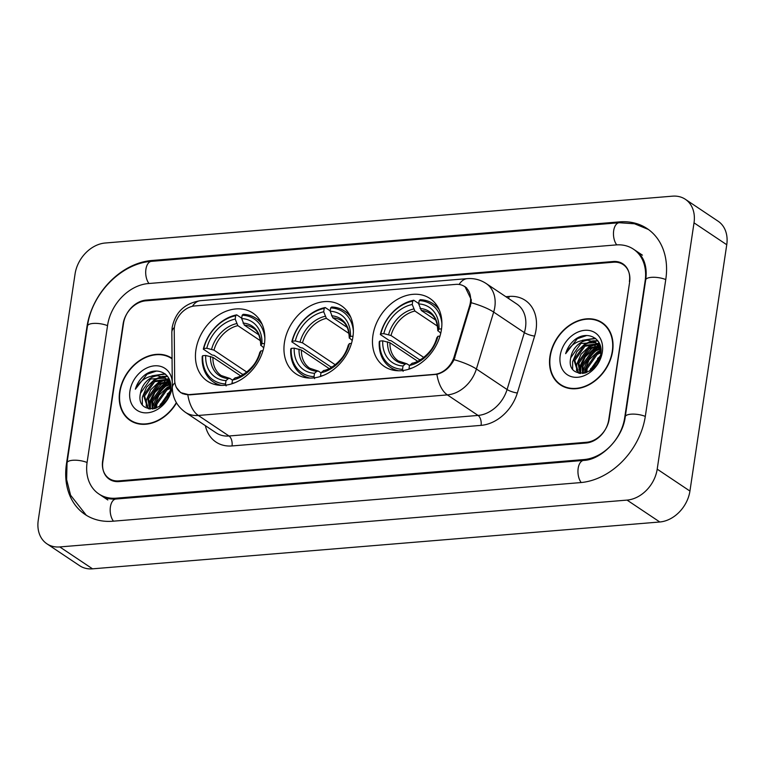 <?xml version="1.0" encoding="UTF-8"?>
<svg xmlns="http://www.w3.org/2000/svg" width="765" height="765" viewBox="0 0 765 765"><rect width="100%" height="100%" fill="white"/><g stroke="black" fill="none" stroke-linecap="round" stroke-linejoin="round"><path stroke-width="1.15" d="M284.417 342.634A40.937 31.537 -56.2 0 0 295.912 373.827A40.937 31.537 -56.2 0 0 330.423 371.733A40.937 31.537 -56.2 0 0 352.904 336.983A40.937 31.537 -56.2 0 0 341.42 305.78A40.937 31.537 -56.2 0 0 306.908 307.884A40.937 31.537 -56.2 0 0 284.417 342.634M372.938 335.328A40.937 31.537 -56.2 0 0 384.422 366.521A40.937 31.537 -56.2 0 0 418.933 364.417A40.937 31.537 -56.2 0 0 441.424 329.667A40.937 31.537 -56.2 0 0 429.93 298.474A40.937 31.537 -56.2 0 0 395.428 300.578A40.937 31.537 -56.2 0 0 372.938 335.328M195.907 349.94A40.937 31.537 -56.2 0 0 207.392 381.142A40.937 31.537 -56.2 0 0 241.903 379.038A40.937 31.537 -56.2 0 0 264.394 344.288A40.937 31.537 -56.2 0 0 252.909 313.095A40.937 31.537 -56.2 0 0 218.398 315.19A40.937 31.537 -56.2 0 0 195.907 349.94M174.477 326.818A20.856 16.065 -56.2 0 0 174.238 330.174L174.678 379.928A20.856 16.065 -56.2 0 0 180.769 392.464A20.856 16.065 -56.2 0 0 189.452 394.577L434.53 374.343A20.856 16.065 -56.2 0 0 454.104 356.853L469.614 305.78A20.856 16.065 -56.2 0 0 464.537 286.493A20.856 16.065 -56.2 0 0 455.844 284.379L194.826 305.933A20.856 16.065 -56.2 0 0 174.477 326.818M613.473 262.213L145.704 300.836A23.17 17.853 -56.2 0 0 123.089 324.044L102.644 460.884A23.17 17.853 -56.2 0 0 109.146 478.546A23.17 17.853 -56.2 0 0 118.795 480.889L586.564 442.266A23.17 17.853 -56.2 0 0 609.169 419.057L629.624 282.218A23.17 17.853 -56.2 0 0 623.121 264.556A23.17 17.853 -56.2 0 0 613.473 262.213M624.68 417.776L645.134 280.937A41.702 32.13 -56.2 0 0 633.43 249.151A41.702 32.13 -56.2 0 0 616.055 244.924L148.286 283.557A41.702 32.13 -56.2 0 0 107.588 325.326L87.134 462.165A41.702 32.13 -56.2 0 0 98.838 493.951A41.702 32.13 -56.2 0 0 116.213 498.178L583.982 459.555A41.702 32.13 -56.2 0 0 624.68 417.776L625.043 418.025M694.018 222.845A30.896 23.801 -56.2 0 0 685.344 199.292A30.896 23.801 -56.2 0 0 672.473 196.165L105.207 243.012A30.896 23.801 -56.2 0 0 75.066 273.947L38.25 520.267A30.896 23.801 -56.2 0 0 46.923 543.81A30.896 23.801 -56.2 0 0 59.785 546.937L627.051 500.1A30.896 23.801 -56.2 0 0 657.202 469.155L694.018 222.845L726.75 244.733A30.896 23.801 -56.2 0 0 718.077 221.19L685.344 199.292M46.923 543.81L79.656 565.708A30.896 23.801 -56.2 0 0 92.527 568.835L659.793 521.988A30.896 23.801 -56.2 0 0 689.934 491.053L726.75 244.733M665.808 279.235A66.421 51.179 -56.2 0 0 647.161 228.611A66.421 51.179 -56.2 0 0 619.497 221.879L151.728 260.502A66.421 51.179 -56.2 0 0 86.914 327.038L66.459 463.877A66.421 51.179 -56.2 0 0 85.097 514.491A66.421 51.179 -56.2 0 0 112.771 521.223L580.53 482.6A66.421 51.179 -56.2 0 0 645.354 416.074L665.808 279.235M168.759 378.226A38.613 29.749 -56.2 0 0 167.21 379.258M166.713 379.612A38.613 29.749 -56.2 0 0 164.437 381.362M163.022 382.577A38.613 29.749 -56.2 0 0 148.668 405.115M599.052 342.691A38.613 29.749 -56.2 0 0 597.503 343.724M597.006 344.078A38.613 29.749 -56.2 0 0 594.73 345.828M593.315 347.042A38.613 29.749 -56.2 0 0 578.962 369.591M172.058 358.355A37.456 28.86 -56.2 0 0 171.809 358.183A37.456 28.86 -56.2 0 0 140.225 360.105A37.456 28.86 -56.2 0 0 119.646 391.909A37.456 28.86 -56.2 0 0 130.165 420.454A37.456 28.86 -56.2 0 0 176.514 402.906M130.213 420.023A37.456 28.86 -56.2 0 0 131.848 421.477M549.939 356.375A37.456 28.86 -56.2 0 0 560.458 384.919A37.456 28.86 -56.2 0 0 592.034 382.997A37.456 28.86 -56.2 0 0 612.612 351.202A37.456 28.86 -56.2 0 0 602.103 322.648A37.456 28.86 -56.2 0 0 570.527 324.57A37.456 28.86 -56.2 0 0 549.939 356.375M560.506 384.489A37.456 28.86 -56.2 0 0 562.141 385.943M464.919 286.502L471.278 299.708L471.192 302.72L454.066 359.674C449.992 367.477 444.274 372.373 436.911 374.334L189.538 394.874L180.664 392.636L176.218 387.291M629.404 281.53A23.17 17.853 -56.2 0 0 622.911 263.868A23.17 17.853 -56.2 0 0 613.253 261.515L146.134 300.09A23.17 17.853 -56.2 0 0 123.519 323.299L102.854 461.582A23.17 17.853 -56.2 0 0 109.357 479.234A23.17 17.853 -56.2 0 0 119.005 481.587L586.133 443.012A23.17 17.853 -56.2 0 0 608.739 419.803L629.691 281.721M603.69 323.815A37.456 28.86 -56.2 0 0 601.72 322.859M172.058 358.67A37.456 28.86 -56.2 0 0 171.427 358.393M155.572 408.328L155.821 403.528L165.909 389.28L170.672 387.224M156.529 407.984L156.844 404.207L166.933 389.959L170.624 388.228M152.302 409.007L151.728 400.784L161.817 386.545L169.878 383.982M153.048 408.921L152.751 401.472L162.84 387.224L170.126 384.719M149.768 408.988L147.635 398.049L157.724 383.801L168.635 381.419M169.075 382.184L162.878 384.852L154.807 392.55L150.533 402.62L150.332 409.036L148.659 398.737L158.747 384.489L168.979 382.003M149.041 408.883L147.769 408.175L143.543 395.314L153.631 381.066L167.038 379.373M148.295 408.5L144.566 396.002L154.654 381.754L167.468 379.842M159.914 406.225L169.964 392.034M161.358 405.192L169.438 393.765M169.285 381.544L170.126 381.754M169.658 382.098L170.232 382.213M167.612 379.612L169.916 381.008M168.061 380.052L169.734 380.874M140.473 393.258C135.252 415.816 168.176 412.259 170.432 389.815C173.579 373.942 156.624 365.135 144.145 375.548C139.832 379.249 136.916 383.801 135.367 389.203C140.473 379.851 147.855 375.376 157.513 375.778A17.461 13.454 -56.2 0 0 140.473 393.258L150.562 379.01L165.642 378.139M157.513 375.778L165.135 377.786L170.681 387.32M165.135 377.786L170.499 383.676M171.59 358.508L172.058 358.814A37.074 28.563 -56.2 0 0 171.59 358.508A37.074 28.563 -56.2 0 0 140.339 360.411A37.074 28.563 -56.2 0 0 119.971 391.881A37.074 28.563 -56.2 0 0 130.375 420.128A37.074 28.563 -56.2 0 0 176.342 402.61M169.601 383.275A32.819 25.293 -56.2 0 0 168.405 384.116M166.703 385.436A32.819 25.293 -56.2 0 0 152.742 407.774M172.259 381.811A25.178 19.402 -56.2 0 0 151.833 366.234A25.178 19.402 -56.2 0 0 129.916 391.058A25.178 19.402 -56.2 0 0 147.473 412.804A25.178 19.402 -56.2 0 0 172.048 387.578A25.178 19.402 -56.2 0 0 172.297 385.283M130.375 420.128L133.645 422.318A37.074 28.563 -56.2 0 0 133.818 422.433M135.367 389.203L147.014 374.248L156.442 371.044M153.65 375.615L165.412 374.114M150.848 383.083L155.199 379.717L162.419 376.82M163.108 376.696L167.707 376.562M154.941 385.818L159.292 382.452L166.512 379.555M167.382 379.411L169.247 379.22M159.034 388.553L163.385 385.187L169.294 382.605M154.798 408.558L156.395 401.271M163.127 391.298L170.528 386.335M159.703 406.358L160.487 404.006M167.219 394.032L170.06 391.68M151.977 375.845L165.011 373.798M142.347 404.752L142.347 397.14L146.622 387.08L154.693 379.373L161.329 376.6M162.314 376.399L167.478 376.246M146.239 406.32L146.44 399.875L150.715 389.815L158.785 382.108L165.422 379.335M166.961 379.048L169.084 378.866M154.262 408.692L154.626 405.354L158.9 395.295L166.971 387.587L170.423 385.828M158.986 406.789L170.241 390.848M585.875 372.794L586.114 367.994L596.203 353.746L600.965 351.699M586.822 372.45L587.138 368.673L597.226 354.434L600.917 352.703M582.595 373.483L582.022 365.259L592.11 351.011L600.171 348.448M583.341 373.387L583.045 365.938L593.133 351.69L600.42 349.184M580.061 373.454L577.929 362.524L588.017 348.276L598.928 345.885M599.377 346.65L593.171 349.318L585.101 357.026L580.826 367.085L580.625 373.511L578.952 363.203L589.04 348.955L599.272 346.469M579.335 373.349L578.063 372.641L573.836 359.78L583.924 345.531L597.331 343.839M578.589 372.966L574.859 360.468L584.948 346.22L597.761 344.307M590.207 370.69L600.257 356.509M591.651 369.667L599.741 358.23M599.588 346.01L600.42 346.229M599.951 346.564L600.525 346.679M597.905 344.087L600.209 345.484M598.354 344.527L600.028 345.34M570.767 357.733C565.545 380.291 598.469 376.724 600.726 354.281C603.872 338.407 586.918 329.6 574.439 340.023C570.126 343.724 567.209 348.276 565.66 353.669C570.767 344.327 578.149 339.842 587.807 340.243A17.461 13.454 -56.2 0 0 570.767 357.733L580.855 343.485L595.935 342.605M587.807 340.243L595.438 342.251L600.974 351.785M595.438 342.251L600.793 348.142M605.325 325.278A37.074 28.563 -56.2 0 0 605.163 325.163L601.892 322.973A37.074 28.563 -56.2 0 0 570.633 324.876A37.074 28.563 -56.2 0 0 550.265 356.347A37.074 28.563 -56.2 0 0 560.669 384.604A37.074 28.563 -56.2 0 0 591.928 382.701A37.074 28.563 -56.2 0 0 612.287 351.231A37.074 28.563 -56.2 0 0 601.892 322.973M599.894 347.74A32.819 25.293 -56.2 0 0 598.699 348.582M596.996 349.911A32.819 25.293 -56.2 0 0 583.035 372.239M560.21 355.524A25.178 19.402 -56.2 0 0 577.766 377.269A25.178 19.402 -56.2 0 0 602.342 352.043A25.178 19.402 -56.2 0 0 584.785 330.308A25.178 19.402 -56.2 0 0 560.21 355.524M560.669 384.604L563.939 386.794A37.074 28.563 -56.2 0 0 564.111 386.899M565.66 353.669L577.307 338.713L586.736 335.51M583.944 340.081L595.706 338.589M581.142 347.549L585.493 344.183L592.712 341.295M593.401 341.171L598.01 341.027M585.235 350.284L589.586 346.918L596.805 344.03M597.675 343.877L599.54 343.695M589.327 353.028L593.678 349.662L599.588 347.071M585.091 373.024L586.688 365.747M593.42 355.763L600.821 350.81M589.997 370.824L590.781 368.481M597.513 358.498L600.353 356.146M582.28 340.31L595.304 338.264M572.641 369.218L572.641 361.616L576.915 351.546L584.986 343.848L591.632 341.075M592.607 340.874L597.771 340.721M576.533 370.786L576.734 364.35L581.008 354.281L589.079 346.583L595.715 343.81M597.255 343.523L599.377 343.342M584.565 373.157L584.919 369.82L589.193 359.76L597.264 352.053L600.716 350.293M589.279 371.255L600.535 355.314M226.105 385.933L225.512 383.934A36.758 28.324 -56.2 0 1 202.715 355.706L205.699 355.457A33.211 25.589 -56.2 0 0 226.01 380.607L228.353 378.551L229.959 378.455L232.455 380.128M240.65 375.892L212.909 357.341L205.699 355.457M242.103 375.166A36.682 28.267 123.8 0 1 242.314 374.219L214.085 355.343L212.068 355.017L203.308 349.156L203.786 348.505A36.758 28.324 -56.2 0 1 235.697 315.754L236.729 314.855A38.307 29.519 -56.2 0 0 203.308 349.156M262.232 324.532A38.307 29.519 -56.2 0 0 255.95 318.288A38.307 29.519 -56.2 0 0 243.194 314.319L242.161 315.218A36.758 28.324 -56.2 0 1 264.862 338.245M202.715 355.706L202.228 356.356A38.307 29.519 -56.2 0 0 213.359 381.965A38.307 29.519 -56.2 0 0 221.534 385.388M232.072 383.743L231.967 383.408A36.758 28.324 -56.2 0 0 235.209 382.586M264.508 343.485L261.965 343.695A33.211 25.589 -56.2 0 0 241.663 318.556L242.161 315.218M231.967 383.408L232.464 380.071A33.211 25.589 -56.2 0 0 260.884 350.896L262.95 350.733M226.01 380.607L225.512 383.934M241.663 318.556L244.312 325.115L258.704 334.745M263.724 347.807L260.865 345.187L261.965 343.695M260.884 350.896L259.708 352.55C257.164 366.521 240.143 378.149 235.41 377.7L232.464 380.071M244.312 325.115A28.573 22.022 -56.2 0 1 253.024 328.032C257.719 330.566 260.301 336.37 260.769 345.445L260.865 345.187A29.711 22.893 -56.2 0 0 243.021 323.088M234.817 378.025A29.711 22.893 -56.2 0 0 259.794 352.388L260.282 353.43M212.909 357.341A28.573 22.022 -56.2 0 0 221.248 375.539L229.959 378.455M236.729 314.855L241.711 318.183M235.697 315.754L235.199 319.082A33.211 25.589 -56.2 0 0 206.78 348.257L203.786 348.505M260.511 340.808L237.848 325.651L235.199 319.082M206.78 348.257L213.99 350.141L246.808 372.096M243.968 374.085L242.314 374.219M314.625 378.627L314.023 376.629A36.758 28.324 -56.2 0 1 291.226 348.391L294.219 348.151A33.211 25.589 -56.2 0 0 314.52 373.291L316.863 371.245L318.47 371.149L320.975 372.823M329.16 368.587L301.429 350.035L294.219 348.151M330.614 367.86A36.682 28.267 123.8 0 1 330.834 366.913L302.596 348.027L300.578 347.702L291.819 341.85L292.307 341.19A36.758 28.324 -56.2 0 1 324.217 308.438L325.249 307.54A38.307 29.519 -56.2 0 0 291.819 341.85M350.743 317.226A38.307 29.519 -56.2 0 0 344.46 310.973A38.307 29.519 -56.2 0 0 331.704 307.004L330.671 307.913A36.758 28.324 -56.2 0 1 353.382 330.939M291.226 348.391L290.748 349.05A38.307 29.519 -56.2 0 0 301.869 374.659A38.307 29.519 -56.2 0 0 310.045 378.082M320.583 376.437L320.487 376.093A36.758 28.324 -56.2 0 0 323.719 375.28M353.019 336.179L350.475 336.39A33.211 25.589 -56.2 0 0 330.174 311.24L330.671 307.913M320.487 376.093L320.984 372.765A33.211 25.589 -56.2 0 0 349.404 343.59L351.47 343.418M314.52 373.291L314.023 376.629M330.174 311.24L332.823 317.81L347.224 327.439M352.235 340.502L349.385 337.872L350.475 336.39M349.404 343.59L348.228 345.245C345.675 359.215 328.663 370.843 323.93 370.394L320.984 372.765M332.823 317.81A28.573 22.022 -56.2 0 1 341.534 320.726C346.239 323.26 348.821 329.065 349.289 338.14L349.385 337.872A29.711 22.893 -56.2 0 0 331.541 315.773M323.327 370.709A29.711 22.893 -56.2 0 0 348.305 345.072L348.802 346.124M301.429 350.035A28.573 22.022 -56.2 0 0 309.768 368.233L318.47 371.149M325.249 307.54L330.231 310.877M324.217 308.438L323.71 311.776A33.211 25.589 -56.2 0 0 295.29 340.951L292.307 341.19M349.022 333.492L326.368 318.345L323.71 311.776M295.29 340.951L302.5 342.835L335.319 364.781M332.479 366.779L330.834 366.913M403.136 371.312L402.533 369.323A36.758 28.324 -56.2 0 1 379.736 341.085L382.73 340.836A33.211 25.589 -56.2 0 0 403.031 365.986L405.383 363.939L406.99 363.844L409.485 365.507M417.68 361.281L389.94 342.73L382.73 340.836M419.124 360.554A36.682 28.267 123.8 0 1 419.344 359.607L391.106 340.721L389.089 340.396L380.339 334.534L380.817 333.884A36.758 28.324 -56.2 0 1 412.727 301.133L413.76 300.234A38.307 29.519 -56.2 0 0 380.339 334.534M439.263 309.911A38.307 29.519 -56.2 0 0 432.98 303.667A38.307 29.519 -56.2 0 0 420.224 299.698L419.191 300.597A36.758 28.324 -56.2 0 1 441.893 323.624M379.736 341.085L379.258 341.745A38.307 29.519 -56.2 0 0 390.38 367.353A38.307 29.519 -56.2 0 0 398.555 370.767M409.103 369.122L408.998 368.787A36.758 28.324 -56.2 0 0 412.239 367.965M441.529 328.874L438.995 329.084A33.211 25.589 -56.2 0 0 418.685 303.935L419.191 300.597M408.998 368.787L409.495 365.45A33.211 25.589 -56.2 0 0 437.915 336.284L439.98 336.112M403.031 365.986L402.533 369.323M418.685 303.935L421.343 310.494L435.734 320.124M440.755 333.196L437.896 330.566L438.995 329.084M437.915 336.284L436.739 337.939C434.195 351.91 417.174 363.528 412.44 363.088L409.495 365.45M421.343 310.494A28.573 22.022 -56.2 0 1 430.054 313.421C434.75 315.945 437.331 321.749 437.8 330.834L437.896 330.566A29.711 22.893 -56.2 0 0 420.052 308.467M411.847 363.404A29.711 22.893 -56.2 0 0 436.815 337.767L437.312 338.819M389.94 342.73A28.573 22.022 -56.2 0 0 398.278 360.917L406.99 363.844M413.76 300.234L418.742 303.562M412.727 301.133L412.23 304.47A33.211 25.589 -56.2 0 0 383.81 333.636L380.817 333.884M437.542 326.186L414.879 311.03L412.23 304.47M383.81 333.636L391.02 335.519L423.839 357.475M420.999 359.464L419.344 359.607M454.104 356.853L454.965 357.427M469.614 305.78L470.475 306.354M86.302 515.266L70.581 495.213L66.632 479.645L67.033 462.835L87.478 325.995C91.743 293.655 121.272 263.236 151.451 261.353L619.21 222.73A12.355 6.713 85.3 0 0 613.587 231.384A12.355 6.713 85.3 0 0 616.743 244.876M665.751 279.569A12.355 4.112 -171.5 0 0 651.378 277.351A12.355 4.112 -171.5 0 0 645.698 279.904L625.254 416.743C622.882 438.335 600.812 460.061 583.695 460.406L115.926 499.029C110.036 499.411 105.159 498.264 101.296 495.596M645.306 416.409A12.355 4.112 -171.5 0 0 630.924 414.19A12.355 4.112 -171.5 0 0 625.254 416.743M581.209 482.543A12.355 6.713 -94.7 0 1 578.072 469.05A12.355 6.713 -94.7 0 1 583.695 460.406M113.45 521.166A12.355 6.713 -94.7 0 1 110.303 507.683A12.355 6.713 -94.7 0 1 115.926 499.029M67.033 462.835A12.355 4.112 8.5 0 1 72.704 460.281A12.355 4.112 8.5 0 1 87.086 462.509M87.478 325.995A12.355 4.112 8.5 0 1 93.158 323.442A12.355 4.112 8.5 0 1 107.53 325.67M151.451 261.353A12.355 6.713 85.3 0 0 145.819 270.007A12.355 6.713 85.3 0 0 148.965 283.499M689.934 491.053L657.202 469.155M659.793 521.988L627.051 500.1M92.527 568.835L59.785 546.937M620.625 222.634L619.497 221.879M152.828 261.238L151.728 260.502M585.034 460.262L583.982 459.555M117.313 498.914L116.213 498.178M505.875 296.705L509.127 296.438A7.727 4.198 -94.7 0 1 508.601 298.522M509.127 296.438A38.613 29.749 123.8 0 1 536.055 329.782A38.613 29.749 123.8 0 1 534.63 336.074L517.341 392.981A38.613 29.749 123.8 0 1 481.08 425.369L232.024 445.938A38.613 29.749 123.8 0 1 205.393 425.675M471.192 302.72A27.033 6.311 16.9 0 1 493.664 312.082L524.36 332.612A30.896 23.801 -56.2 0 0 525.498 327.573A30.896 23.801 -56.2 0 0 516.824 304.03L486.138 283.509A30.896 23.801 123.8 0 1 494.812 307.052A30.896 23.801 123.8 0 1 493.664 312.082L476.385 368.998A30.896 23.801 123.8 0 1 447.382 394.903L198.317 415.472A27.033 14.688 -94.7 0 1 187.846 394.903M459.124 284.456A27.033 14.688 -94.7 0 1 467.281 278.642L200.44 300.674C184.738 303.227 175.309 312.168 172.163 327.487L171.829 332.345A27.033 11.418 -0.5 0 1 174.391 327.43M436.911 374.334A27.033 14.688 85.3 0 0 447.382 394.903L478.068 415.433A30.896 23.801 -56.2 0 0 507.08 389.519L524.36 332.612A7.727 1.807 -163.1 0 0 534.63 336.074M454.066 359.674A27.033 6.311 16.9 0 1 476.385 368.998L507.08 389.519A7.727 1.807 -163.1 0 0 517.341 392.981M171.829 332.345L172.316 387.788A27.033 11.418 -0.5 0 1 174.927 382.835M232.024 445.938A7.727 4.198 -94.7 0 0 229.003 435.993L198.317 415.472A30.896 23.801 123.8 0 1 185.446 412.335L216.141 432.866A30.896 23.801 -56.2 0 0 229.003 435.993L478.068 415.433A7.727 4.198 -94.7 0 1 481.08 425.369M200.44 300.674A27.033 14.688 85.3 0 0 192.407 306.316M210.509 356.452A29.711 22.893 -56.2 0 0 228.353 378.551M236.567 323.614A29.711 22.893 -56.2 0 0 211.589 349.251M237.848 325.651A28.573 22.022 -56.2 0 0 213.99 350.141M299.029 349.146A29.711 22.893 -56.2 0 0 316.863 371.245M325.077 316.308A29.711 22.893 -56.2 0 0 300.1 341.945M326.368 318.345A28.573 22.022 -56.2 0 0 302.5 342.835M387.539 341.84A29.711 22.893 -56.2 0 0 405.383 363.939M413.588 309.003A29.711 22.893 -56.2 0 0 388.61 334.63M414.879 311.03A28.573 22.022 -56.2 0 0 391.02 335.519M180.769 392.464L182.653 393.726M464.537 286.493L466.631 287.889M648.337 229.433L634.51 223.772L619.21 222.73M635.878 250.796C642.026 255.233 644.082 260.913 644.723 263.265C646.243 268.085 646.578 273.631 645.698 279.904M642.428 255.175L633.43 249.151M107.836 499.975L98.838 493.951M486.138 283.509C480.372 279.751 474.09 278.125 467.281 278.642M172.316 387.788C172.603 398.058 176.973 406.244 185.446 412.335M148.754 408.826L147.769 408.175M169.897 380.96L169.228 380.521M579.048 373.301L578.072 372.641M600.19 345.436L599.521 344.986M260.683 321.453L255.95 318.288M218.092 385.139L213.359 381.965M349.203 314.147L344.46 310.973M306.602 377.824L301.869 374.659M437.714 306.832L432.98 303.667M395.123 370.518L390.38 367.353"/></g></svg>
